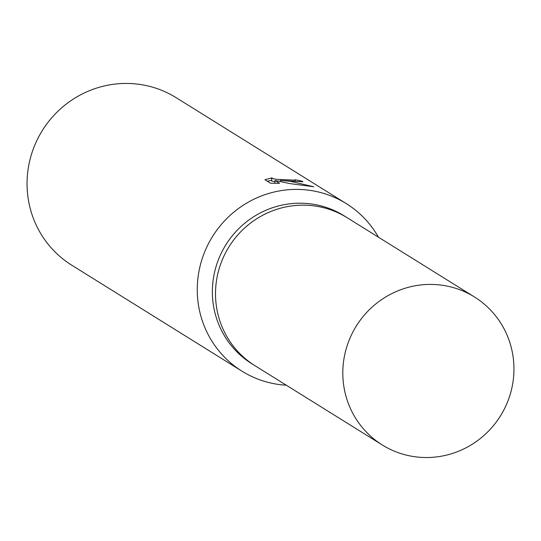 <?xml version="1.0" encoding="UTF-8"?>
<svg xmlns="http://www.w3.org/2000/svg" width="541" height="541" viewBox="0 0 541 541"><rect width="100%" height="100%" fill="white"/><g stroke="black" fill="none" stroke-linecap="round" stroke-linejoin="round"><path stroke-width="0.81" d="M347.593 217.989A87.175 84.944 121.9 0 0 347.153 217.712L344.015 215.758A87.175 84.944 121.9 0 0 306.551 203.463A87.175 84.944 121.9 0 0 217.117 263.244A87.175 84.944 121.9 0 0 251.863 363.768L255 365.723A87.175 84.944 121.9 0 0 255.447 365.993M255 365.723A87.175 84.937 121.9 0 1 220.255 265.198A87.175 84.937 121.9 0 1 309.689 205.424A87.175 84.937 121.9 0 1 347.153 217.712A87.175 84.944 121.9 0 0 309.689 205.418A87.175 84.944 121.9 0 0 220.255 265.198A87.175 84.944 121.9 0 0 255 365.723L382.304 444.979A87.175 84.944 121.9 0 0 419.762 457.273A87.175 84.944 121.9 0 0 509.203 397.493A87.175 84.944 121.9 0 0 474.45 296.968A87.175 84.944 121.9 0 0 436.993 284.674A87.175 84.944 121.9 0 0 347.559 344.455A87.175 84.944 121.9 0 0 382.304 444.979M378.47 237.215A98.692 96.163 121.9 0 0 346.287 203.612A98.692 96.163 121.9 0 0 303.88 189.695A98.692 96.163 121.9 0 0 202.632 257.367A98.692 96.163 121.9 0 0 241.969 371.173A98.692 96.163 121.9 0 0 284.377 385.084A98.692 96.163 121.9 0 0 286.324 385.219M272.109 177.827L271.88 178.53L276.897 179.348L294.831 180.16L295.021 179.727A98.692 96.163 -58.1 0 1 302.514 181.357L302.899 181.742L280.279 180.484L290.416 181.316L313.719 186.753L289.787 183.575L275.044 180.478L279.562 183.298L270.5 183.21L264.928 179.734L272.103 177.827M346.287 203.612L176.082 97.644A98.692 96.163 121.9 0 0 133.674 83.727A98.692 96.163 121.9 0 0 32.426 151.399A98.692 96.163 121.9 0 0 71.764 265.205L241.969 371.173M271.454 180.349L267.355 181.249M302.453 181.911L302.514 181.357M280.177 181.451L280.279 180.484M274.923 181.661L271.629 180.998L271.663 178.232M275.308 183.271L274.794 182.953L275.044 180.478M295.258 179.977L295.122 181.316M347.153 217.712L474.45 296.968"/></g></svg>
